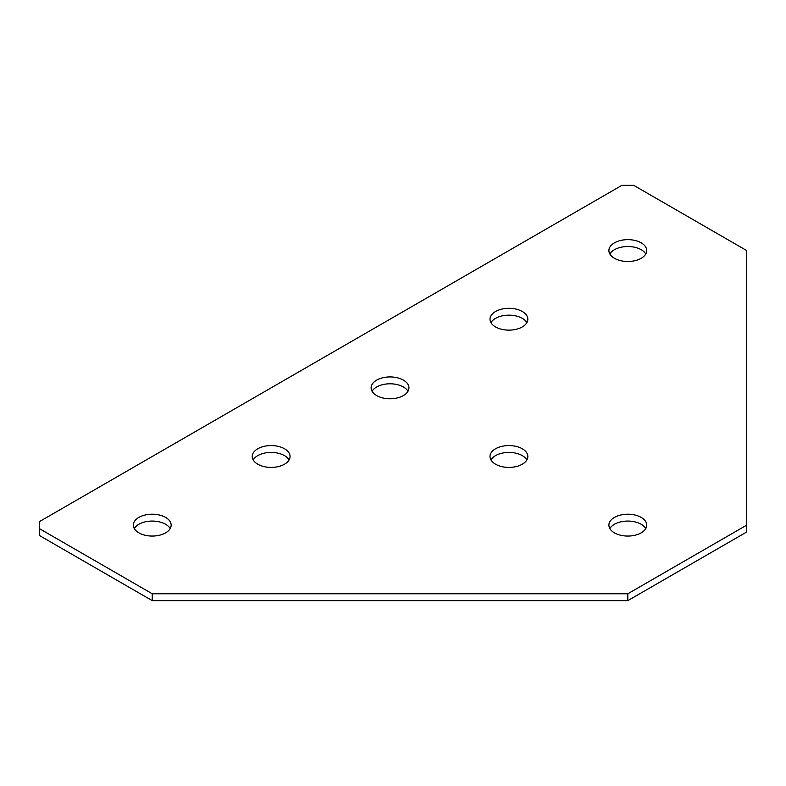 <?xml version="1.0" encoding="UTF-8"?>
<svg xmlns="http://www.w3.org/2000/svg" width="786" height="786" viewBox="0 0 786 786"><rect width="100%" height="100%" fill="white"/><g stroke="black" fill="none" stroke-linecap="round" stroke-linejoin="round"><path stroke-width="1.18" d="M372.073 391.281A18.913 10.925 180 0 1 376.651 386.997A18.913 10.925 180 0 1 407.983 391.281M376.651 380.129A18.913 10.925 180 0 1 397.264 377.761A18.913 10.925 180 0 1 408.946 387.852A18.913 10.925 180 0 1 403.405 395.574A18.913 10.925 180 0 1 382.792 397.942A18.913 10.925 180 0 1 371.11 387.852A18.913 10.925 180 0 1 376.651 380.129M490.965 322.643A18.913 10.925 180 0 1 495.544 318.35A18.913 10.925 180 0 1 526.875 322.643M495.544 311.492A18.913 10.925 180 0 1 516.156 309.124A18.913 10.925 180 0 1 527.838 319.214A18.913 10.925 180 0 1 522.297 326.937A18.913 10.925 180 0 1 501.684 329.305A18.913 10.925 180 0 1 490.002 319.214A18.913 10.925 180 0 1 495.544 311.492M253.18 459.928A18.913 10.925 180 0 1 257.759 455.634A18.913 10.925 180 0 1 289.091 459.928M257.759 448.767A18.913 10.925 180 0 1 278.372 446.399A18.913 10.925 180 0 1 290.054 456.489A18.913 10.925 180 0 1 284.512 464.212A18.913 10.925 180 0 1 263.9 466.579A18.913 10.925 180 0 1 252.218 456.489A18.913 10.925 180 0 1 257.759 448.767M490.965 459.928A18.913 10.925 180 0 1 495.544 455.634A18.913 10.925 180 0 1 526.875 459.928M495.544 448.767A18.913 10.925 180 0 1 516.156 446.399A18.913 10.925 180 0 1 527.838 456.489A18.913 10.925 180 0 1 522.297 464.212A18.913 10.925 180 0 1 501.684 466.579A18.913 10.925 180 0 1 490.002 456.489A18.913 10.925 180 0 1 495.544 448.767M609.848 528.565A18.913 10.925 180 0 1 614.436 524.272A18.913 10.925 180 0 1 645.768 528.565M614.436 517.414A18.913 10.925 180 0 1 635.049 515.046A18.913 10.925 180 0 1 646.721 525.136A18.913 10.925 180 0 1 641.189 532.859A18.913 10.925 180 0 1 620.567 535.227A18.913 10.925 180 0 1 608.895 525.136A18.913 10.925 180 0 1 614.436 517.414M609.848 254.006A18.913 10.925 180 0 1 614.436 249.712A18.913 10.925 180 0 1 645.768 254.006M614.436 242.845A18.913 10.925 180 0 1 635.049 240.477A18.913 10.925 180 0 1 646.721 250.567A18.913 10.925 180 0 1 641.189 258.289A18.913 10.925 180 0 1 620.567 260.657A18.913 10.925 180 0 1 608.895 250.567A18.913 10.925 180 0 1 614.436 242.845M134.288 528.565A18.913 10.925 180 0 1 138.867 524.272A18.913 10.925 180 0 1 170.198 528.565M138.867 517.414A18.913 10.925 180 0 1 159.489 515.046A18.913 10.925 180 0 1 171.161 525.136A18.913 10.925 180 0 1 165.62 532.859A18.913 10.925 180 0 1 145.007 535.227A18.913 10.925 180 0 1 133.335 525.136A18.913 10.925 180 0 1 138.867 517.414M39.3 528.565L39.3 521.698L621.864 185.358L633.752 185.358L746.7 250.567L746.7 525.136L627.808 593.774L152.248 593.774L39.3 528.565L39.3 535.433L152.248 600.642L152.248 593.774M627.808 593.774L627.808 600.642L746.7 531.994L746.7 525.136M627.808 600.642L152.248 600.642"/></g></svg>
